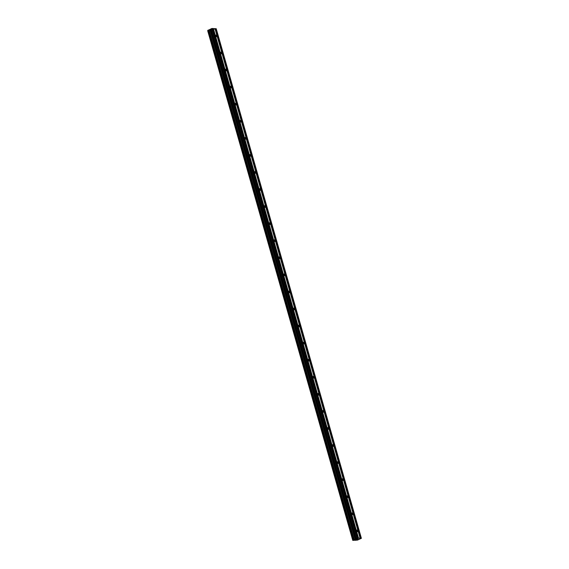 <?xml version="1.0" encoding="UTF-8"?>
<svg xmlns="http://www.w3.org/2000/svg" width="569" height="569" viewBox="0 0 569 569"><rect width="100%" height="100%" fill="white"/><g stroke="black" fill="none" stroke-linecap="round" stroke-linejoin="round"><path stroke-width="0.43" stroke-dasharray="2.85 2.13" d="M354.174 532.477A0.882 0.462 66 0 0 353.313 531.638A0.882 0.462 66 0 0 353.171 532.42A0.882 0.462 66 0 0 354.032 533.26A0.882 0.462 66 0 0 354.174 532.477M349.309 515.414A0.882 0.462 66 0 0 348.448 514.575A0.882 0.462 66 0 0 348.313 515.35A0.882 0.462 66 0 0 349.167 516.19A0.882 0.462 66 0 0 349.309 515.414M344.451 498.344A0.882 0.462 66 0 0 343.591 497.505A0.882 0.462 66 0 0 343.448 498.28A0.882 0.462 66 0 0 344.309 499.12A0.882 0.462 66 0 0 344.451 498.344M339.586 481.274A0.882 0.462 66 0 0 338.726 480.435A0.882 0.462 66 0 0 338.583 481.218A0.882 0.462 66 0 0 339.444 482.057A0.882 0.462 66 0 0 339.586 481.274M334.728 464.212A0.882 0.462 66 0 0 333.868 463.372A0.882 0.462 66 0 0 333.726 464.148A0.882 0.462 66 0 0 334.586 464.987A0.882 0.462 66 0 0 334.728 464.212M329.864 447.142A0.882 0.462 66 0 0 329.003 446.302A0.882 0.462 66 0 0 328.861 447.078A0.882 0.462 66 0 0 329.721 447.917A0.882 0.462 66 0 0 329.864 447.142M324.999 430.072A0.882 0.462 66 0 0 324.145 429.232A0.882 0.462 66 0 0 324.003 430.008A0.882 0.462 66 0 0 324.863 430.847A0.882 0.462 66 0 0 324.999 430.072M320.141 413.009A0.882 0.462 66 0 0 319.28 412.169A0.882 0.462 66 0 0 319.138 412.945A0.882 0.462 66 0 0 319.998 413.784A0.882 0.462 66 0 0 320.141 413.009M315.276 395.939A0.882 0.462 66 0 0 314.415 395.099A0.882 0.462 66 0 0 314.28 395.875A0.882 0.462 66 0 0 315.134 396.714A0.882 0.462 66 0 0 315.276 395.939M310.418 378.869A0.882 0.462 66 0 0 309.557 378.029A0.882 0.462 66 0 0 309.415 378.805A0.882 0.462 66 0 0 310.276 379.644A0.882 0.462 66 0 0 310.418 378.869M305.553 361.799A0.882 0.462 66 0 0 304.692 360.959A0.882 0.462 66 0 0 304.55 361.742A0.882 0.462 66 0 0 305.411 362.581A0.882 0.462 66 0 0 305.553 361.799M300.695 344.736A0.882 0.462 66 0 0 299.835 343.896A0.882 0.462 66 0 0 299.692 344.672A0.882 0.462 66 0 0 300.553 345.511A0.882 0.462 66 0 0 300.695 344.736M295.83 327.666A0.882 0.462 66 0 0 294.97 326.826A0.882 0.462 66 0 0 294.827 327.602A0.882 0.462 66 0 0 295.688 328.441A0.882 0.462 66 0 0 295.83 327.666M290.965 310.596A0.882 0.462 66 0 0 290.112 309.756A0.882 0.462 66 0 0 289.97 310.539A0.882 0.462 66 0 0 290.83 311.378A0.882 0.462 66 0 0 290.965 310.596M286.107 293.533A0.882 0.462 66 0 0 285.247 292.694A0.882 0.462 66 0 0 285.105 293.469A0.882 0.462 66 0 0 285.965 294.308A0.882 0.462 66 0 0 286.107 293.533M281.242 276.463A0.882 0.462 66 0 0 280.382 275.624A0.882 0.462 66 0 0 280.247 276.399A0.882 0.462 66 0 0 281.1 277.238A0.882 0.462 66 0 0 281.242 276.463M276.385 259.393A0.882 0.462 66 0 0 275.524 258.554A0.882 0.462 66 0 0 275.382 259.329A0.882 0.462 66 0 0 276.242 260.168A0.882 0.462 66 0 0 276.385 259.393M271.52 242.33A0.882 0.462 66 0 0 270.659 241.484A0.882 0.462 66 0 0 270.517 242.266A0.882 0.462 66 0 0 271.377 243.105A0.882 0.462 66 0 0 271.52 242.33M266.662 225.26A0.882 0.462 66 0 0 265.801 224.421A0.882 0.462 66 0 0 265.659 225.196A0.882 0.462 66 0 0 266.52 226.035A0.882 0.462 66 0 0 266.662 225.26M261.797 208.19A0.882 0.462 66 0 0 260.936 207.351A0.882 0.462 66 0 0 260.794 208.126A0.882 0.462 66 0 0 261.655 208.965A0.882 0.462 66 0 0 261.797 208.19M256.932 191.12A0.882 0.462 66 0 0 256.078 190.281A0.882 0.462 66 0 0 255.936 191.063A0.882 0.462 66 0 0 256.797 191.902A0.882 0.462 66 0 0 256.932 191.12M252.074 174.057A0.882 0.462 66 0 0 251.214 173.218A0.882 0.462 66 0 0 251.071 173.993A0.882 0.462 66 0 0 251.932 174.832A0.882 0.462 66 0 0 252.074 174.057M247.209 156.987A0.882 0.462 66 0 0 246.349 156.148A0.882 0.462 66 0 0 246.213 156.923A0.882 0.462 66 0 0 247.067 157.762A0.882 0.462 66 0 0 247.209 156.987M242.351 139.917A0.882 0.462 66 0 0 241.491 139.078A0.882 0.462 66 0 0 241.348 139.853A0.882 0.462 66 0 0 242.209 140.699A0.882 0.462 66 0 0 242.351 139.917M237.486 122.854A0.882 0.462 66 0 0 236.626 122.015A0.882 0.462 66 0 0 236.484 122.79A0.882 0.462 66 0 0 237.344 123.629A0.882 0.462 66 0 0 237.486 122.854M232.629 105.784A0.882 0.462 66 0 0 231.768 104.945A0.882 0.462 66 0 0 231.626 105.72A0.882 0.462 66 0 0 232.486 106.559A0.882 0.462 66 0 0 232.629 105.784M227.764 88.714A0.882 0.462 66 0 0 226.903 87.875A0.882 0.462 66 0 0 226.761 88.65A0.882 0.462 66 0 0 227.621 89.489A0.882 0.462 66 0 0 227.764 88.714M222.899 71.644A0.882 0.462 66 0 0 222.045 70.805A0.882 0.462 66 0 0 221.903 71.587A0.882 0.462 66 0 0 222.763 72.427A0.882 0.462 66 0 0 222.899 71.644M218.041 54.581A0.882 0.462 66 0 0 217.18 53.742A0.882 0.462 66 0 0 217.038 54.517A0.882 0.462 66 0 0 217.899 55.357A0.882 0.462 66 0 0 218.041 54.581M213.176 37.511A0.882 0.462 66 0 0 212.315 36.672A0.882 0.462 66 0 0 212.18 37.447A0.882 0.462 66 0 0 213.034 38.287A0.882 0.462 66 0 0 213.176 37.511M357.225 539.362L356.386 539.547M357.019 539.348L357.695 539.156M357.318 539.128L357.809 539.128M356.343 539.419L355.853 539.462M355.781 539.483L356.969 539.106M356.564 539.085L357.133 539.085M210.658 29.88L211.063 29.702L210.658 29.88M211.135 29.673L211.533 29.496L211.135 29.673M211.533 29.496L211.91 29.517L211.533 29.496M211.974 29.488L210.544 29.915L211.974 29.488M211.483 29.965L212.5 29.524L211.49 29.972M212.5 29.524L211.576 29.908L212.5 29.524M207.614 30.776L212.358 30.506L212.948 29.837L216.227 28.706M357.794 538.153L212.628 28.55M355.604 540.55L210.438 30.954M355.874 540.479L210.715 30.882M356.77 540.273L211.611 30.676M357.517 540.102L212.358 30.506M357.844 539.96L212.678 30.356M357.915 539.59L212.799 30.15M358.107 539.49L212.941 29.894M358.114 539.44L212.948 29.837M358.655 539.199L213.489 29.602M360.518 538.765L215.359 29.168M361.336 538.409L216.17 28.806M360.099 538.295L214.94 28.699M353.313 531.638L356.884 530.052M348.448 514.575L352.026 512.989M343.591 497.505L347.161 495.919M338.726 480.435L342.296 478.849M333.868 463.372L337.438 461.786M329.003 446.302L332.573 444.716M324.145 429.232L327.716 427.646M319.28 412.169L322.851 410.576M314.415 395.099L317.993 393.513M309.557 378.029L313.128 376.443M304.692 360.959L308.263 359.373M299.835 343.896L303.405 342.31M294.97 326.826L298.54 325.24M290.112 309.756L293.682 308.17M285.247 292.694L288.817 291.108M280.382 275.624L283.959 274.038M275.524 258.554L279.094 256.968M270.659 241.484L274.23 239.898M265.801 224.421L269.372 222.835M260.936 207.351L264.507 205.765M256.078 190.281L259.649 188.695M251.214 173.218L254.784 171.632M246.349 156.148L249.926 154.562M241.491 139.078L245.061 137.492M236.626 122.015L240.196 120.422M231.768 104.945L235.338 103.359M226.903 87.875L230.473 86.289M222.045 70.805L225.616 69.219M217.18 53.742L220.751 52.156M212.315 36.672L215.893 35.086M213.034 38.287L216.604 36.701M217.899 55.357L221.469 53.77M222.763 72.427L226.334 70.841M227.621 89.489L231.192 87.903M232.486 106.559L236.057 104.973M237.344 123.629L240.915 122.043M242.209 140.699L245.78 139.106M247.067 157.762L250.644 156.176M251.932 174.832L255.502 173.246M256.797 191.902L260.367 190.316M261.655 208.965L265.225 207.379M266.52 226.035L270.09 224.449M271.377 243.105L274.948 241.519M276.242 260.168L279.813 258.582M281.1 277.238L284.678 275.652M285.965 294.308L289.536 292.722M290.83 311.378L294.401 309.785M295.688 328.441L299.258 326.855M300.553 345.511L304.123 343.925M305.411 362.581L308.981 360.995M310.276 379.644L313.846 378.058M315.134 396.714L318.711 395.128M319.998 413.784L323.569 412.198M324.863 430.847L328.434 429.261M329.721 447.917L333.292 446.331M334.586 464.987L338.157 463.401M339.444 482.057L343.015 480.471M344.309 499.12L347.879 497.534M349.167 516.19L352.744 514.604M354.032 533.26L357.602 531.674M353.1 540.088L207.934 30.484M357.844 539.697L212.685 30.1"/><path stroke-width="0.85" d="M356.742 530.834A0.882 0.462 -114 0 1 356.884 530.052A0.882 0.462 -114 0 1 357.745 530.891A0.882 0.462 -114 0 1 357.602 531.674A0.882 0.462 -114 0 1 356.742 530.834M351.884 513.764A0.882 0.462 -114 0 1 352.026 512.989A0.882 0.462 -114 0 1 352.88 513.828A0.882 0.462 -114 0 1 352.744 514.604A0.882 0.462 -114 0 1 351.884 513.764M347.019 496.694A0.882 0.462 -114 0 1 347.161 495.919A0.882 0.462 -114 0 1 348.022 496.758A0.882 0.462 -114 0 1 347.879 497.534A0.882 0.462 -114 0 1 347.019 496.694M342.161 479.624A0.882 0.462 -114 0 1 342.296 478.849A0.882 0.462 -114 0 1 343.157 479.688A0.882 0.462 -114 0 1 343.015 480.471A0.882 0.462 -114 0 1 342.161 479.624M337.296 462.561A0.882 0.462 -114 0 1 337.438 461.786A0.882 0.462 -114 0 1 338.299 462.625A0.882 0.462 -114 0 1 338.157 463.401A0.882 0.462 -114 0 1 337.296 462.561M332.431 445.491A0.882 0.462 -114 0 1 332.573 444.716A0.882 0.462 -114 0 1 333.434 445.555A0.882 0.462 -114 0 1 333.292 446.331A0.882 0.462 -114 0 1 332.431 445.491M327.573 428.421A0.882 0.462 -114 0 1 327.716 427.646A0.882 0.462 -114 0 1 328.576 428.485A0.882 0.462 -114 0 1 328.434 429.261A0.882 0.462 -114 0 1 327.573 428.421M322.708 411.359A0.882 0.462 -114 0 1 322.851 410.576A0.882 0.462 -114 0 1 323.711 411.415A0.882 0.462 -114 0 1 323.569 412.198A0.882 0.462 -114 0 1 322.708 411.359M317.851 394.289A0.882 0.462 -114 0 1 317.993 393.513A0.882 0.462 -114 0 1 318.846 394.353A0.882 0.462 -114 0 1 318.711 395.128A0.882 0.462 -114 0 1 317.851 394.289M312.986 377.219A0.882 0.462 -114 0 1 313.128 376.443A0.882 0.462 -114 0 1 313.988 377.283A0.882 0.462 -114 0 1 313.846 378.058A0.882 0.462 -114 0 1 312.986 377.219M308.128 360.156A0.882 0.462 -114 0 1 308.263 359.373A0.882 0.462 -114 0 1 309.123 360.213A0.882 0.462 -114 0 1 308.981 360.995A0.882 0.462 -114 0 1 308.128 360.156M303.263 343.086A0.882 0.462 -114 0 1 303.405 342.31A0.882 0.462 -114 0 1 304.266 343.15A0.882 0.462 -114 0 1 304.123 343.925A0.882 0.462 -114 0 1 303.263 343.086M298.398 326.016A0.882 0.462 -114 0 1 298.54 325.24A0.882 0.462 -114 0 1 299.401 326.08A0.882 0.462 -114 0 1 299.258 326.855A0.882 0.462 -114 0 1 298.398 326.016M293.54 308.946A0.882 0.462 -114 0 1 293.682 308.17A0.882 0.462 -114 0 1 294.543 309.01A0.882 0.462 -114 0 1 294.401 309.785A0.882 0.462 -114 0 1 293.54 308.946M288.675 291.883A0.882 0.462 -114 0 1 288.817 291.108A0.882 0.462 -114 0 1 289.678 291.947A0.882 0.462 -114 0 1 289.536 292.722A0.882 0.462 -114 0 1 288.675 291.883M283.817 274.813A0.882 0.462 -114 0 1 283.959 274.038A0.882 0.462 -114 0 1 284.813 274.877A0.882 0.462 -114 0 1 284.678 275.652A0.882 0.462 -114 0 1 283.817 274.813M278.952 257.743A0.882 0.462 -114 0 1 279.094 256.968A0.882 0.462 -114 0 1 279.955 257.807A0.882 0.462 -114 0 1 279.813 258.582A0.882 0.462 -114 0 1 278.952 257.743M274.094 240.68A0.882 0.462 -114 0 1 274.23 239.898A0.882 0.462 -114 0 1 275.09 240.737A0.882 0.462 -114 0 1 274.948 241.519A0.882 0.462 -114 0 1 274.094 240.68M269.229 223.61A0.882 0.462 -114 0 1 269.372 222.835A0.882 0.462 -114 0 1 270.232 223.674A0.882 0.462 -114 0 1 270.09 224.449A0.882 0.462 -114 0 1 269.229 223.61M264.365 206.54A0.882 0.462 -114 0 1 264.507 205.765A0.882 0.462 -114 0 1 265.367 206.604A0.882 0.462 -114 0 1 265.225 207.379A0.882 0.462 -114 0 1 264.365 206.54M259.507 189.477A0.882 0.462 -114 0 1 259.649 188.695A0.882 0.462 -114 0 1 260.51 189.534A0.882 0.462 -114 0 1 260.367 190.316A0.882 0.462 -114 0 1 259.507 189.477M254.642 172.407A0.882 0.462 -114 0 1 254.784 171.632A0.882 0.462 -114 0 1 255.645 172.471A0.882 0.462 -114 0 1 255.502 173.246A0.882 0.462 -114 0 1 254.642 172.407M249.784 155.337A0.882 0.462 -114 0 1 249.926 154.562A0.882 0.462 -114 0 1 250.78 155.401A0.882 0.462 -114 0 1 250.644 156.176A0.882 0.462 -114 0 1 249.784 155.337M244.919 138.267A0.882 0.462 -114 0 1 245.061 137.492A0.882 0.462 -114 0 1 245.922 138.331A0.882 0.462 -114 0 1 245.78 139.106A0.882 0.462 -114 0 1 244.919 138.267M240.054 121.204A0.882 0.462 -114 0 1 240.196 120.422A0.882 0.462 -114 0 1 241.057 121.268A0.882 0.462 -114 0 1 240.915 122.043A0.882 0.462 -114 0 1 240.054 121.204M235.196 104.134A0.882 0.462 -114 0 1 235.338 103.359A0.882 0.462 -114 0 1 236.199 104.198A0.882 0.462 -114 0 1 236.057 104.973A0.882 0.462 -114 0 1 235.196 104.134M230.331 87.064A0.882 0.462 -114 0 1 230.473 86.289A0.882 0.462 -114 0 1 231.334 87.128A0.882 0.462 -114 0 1 231.192 87.903A0.882 0.462 -114 0 1 230.331 87.064M225.473 70.001A0.882 0.462 -114 0 1 225.616 69.219A0.882 0.462 -114 0 1 226.476 70.058A0.882 0.462 -114 0 1 226.334 70.841A0.882 0.462 -114 0 1 225.473 70.001M220.608 52.931A0.882 0.462 -114 0 1 220.751 52.156A0.882 0.462 -114 0 1 221.611 52.995A0.882 0.462 -114 0 1 221.469 53.77A0.882 0.462 -114 0 1 220.608 52.931M215.751 35.861A0.882 0.462 -114 0 1 215.893 35.086A0.882 0.462 -114 0 1 216.746 35.925A0.882 0.462 -114 0 1 216.604 36.701A0.882 0.462 -114 0 1 215.751 35.861M356.386 539.547L357.225 539.362M357.019 539.355L357.695 539.156M357.318 539.135L356.806 539.576L357.809 539.128M356.343 539.419L355.853 539.462M355.781 539.49L357.133 539.085M356.969 539.113L356.571 539.085M352.837 540.294L357.268 538.046L361.386 538.31L357.517 540.102L352.773 540.372L207.678 30.69L352.773 540.372M360.134 538.231L214.975 28.628L212.685 28.557M361.386 538.31L216.227 28.706L214.997 28.699M357.83 538.082L212.671 28.486L211.753 28.528L207.82 30.442L352.979 540.038M358.52 538.125L213.354 28.528M358.285 538.182L213.119 28.585M357.268 538.046L212.102 28.45M356.919 538.132L211.753 28.528M356.102 538.487L210.943 28.891M355.81 539.021L210.644 29.424M355.269 539.263L210.103 29.659M355.07 539.298L209.904 29.702M354.174 539.504L209.008 29.908M353.427 539.682L208.261 30.079M353.1 539.825L207.941 30.228M360.824 538.274L215.658 28.67M360.59 538.324L215.431 28.727"/></g></svg>
